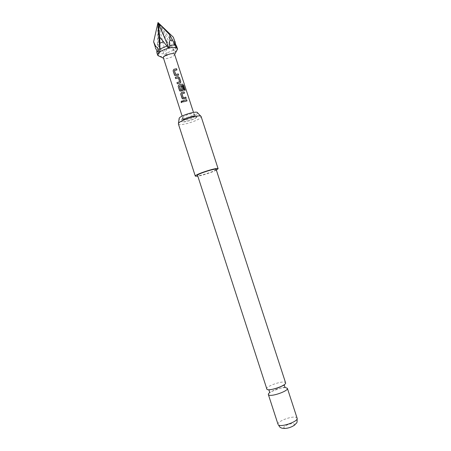 <?xml version="1.0" encoding="UTF-8"?>
<svg xmlns="http://www.w3.org/2000/svg" width="451" height="451" viewBox="0 0 451 451"><rect width="100%" height="100%" fill="white"/><g stroke="black" fill="none" stroke-linecap="round" stroke-linejoin="round"><path stroke-width="0.34" stroke-dasharray="2.25 1.69" d="M181.606 102.597L182.424 101.543L182.024 101.086M167.163 47.586L170.405 46.205L167.169 41.785L167.163 47.586L166.43 50.298L166.836 53.009L166.194 55.8L158.013 22.55L176.758 48.257M176.769 50.506L175.005 51.989L170.405 46.205M158.121 55.631L156.187 49.12M173.342 37.219L174.599 43.155L175.101 42.247M174.599 43.155L174.283 46.301L175.366 48.849L175.512 51.628M157.822 49.182L160.59 49.142L157.438 44.063L158.493 55.935M166.194 55.8L165.709 55.777L163.916 53.708L162.935 51.132L160.59 49.142M266.552 388.982C265.301 386.575 281.892 380.616 285.06 382.313L285.584 382.798M182.322 120.93C183.326 118.833 196.213 114.971 196.478 116.679L196.365 117.159C195.125 119.335 182.277 123.112 182.227 121.308L182.322 120.93M183.439 119.571C184.188 117.999 193.665 115.022 194.618 116.065L194.635 116.572C193.682 118.297 183.518 121.302 183.365 119.904L183.439 119.571M174.588 54.289L174.543 54.797C173.855 56.995 164.508 59.836 163.386 58.185L163.262 57.97M157.117 53.19L156.88 52.79M196.901 117.018C195.559 119.352 181.759 123.416 181.68 121.488L181.781 121.071C182.858 118.816 196.76 114.65 197.025 116.499L196.901 117.018M182.593 117.339L182.508 117.66C182.554 119.165 193.034 116.087 194.015 114.289L194.099 113.894C193.862 112.468 183.41 115.597 182.593 117.339M197.544 112.744L197.391 113.387C195.768 116.262 179.182 121.127 179.053 118.754M178.399 123.98C178.743 126.714 198.868 120.755 200.932 117.328L201.14 116.589M285.551 387.578C280.251 387.787 275.059 389.388 269.98 392.387M293.984 423.906C296.606 425.203 286.182 429.515 284.158 427.965C281.717 426.618 291.893 422.429 293.984 423.906M216.125 169.379L215.882 169.773C213.932 171.713 197.279 176.848 197.307 175.495M216.362 170.112C212.427 172.214 201.963 175.614 197.544 176.228M176.702 46.346L175.366 48.849M173.5 50.185L166.836 53.009M175.005 51.989L166.504 55.586M163.916 53.708L158.25 53.816M165.709 55.777C162.411 56.493 160.004 56.55 158.493 55.941M167.169 41.785L158.013 22.55L175.18 52M157.438 44.063L158.013 22.55L158.572 55.851M183.241 101.915L187.018 100.9M181.973 93.746L184.498 93.148M182.328 98.707L183.512 98.978M183.512 99.011L186.195 98.357M179.442 86.226L182.649 85.498L184.273 90.285L185.192 90.211M179.791 90.927L180.992 91.215M180.986 91.249L182.649 90.792M182.61 90.831L183.021 90.628M181.065 86.316L182.198 89.664M175.676 78.637L178.286 77.871M178.354 77.972L179.639 81.783M177.367 83.847L180.129 83.04M180.096 83.08L180.518 82.866M174.419 70.497L176.95 69.928M174.729 75.402L175.952 75.706M175.952 75.745L178.641 75.12M297.113 418.218L296.538 417.587C293.167 415.275 276.587 421.375 278.047 424.414M196.478 116.679L194.618 116.065M194.731 116.211L193.496 112.417M182.508 117.66L181.68 121.488M200.836 116.251L201.129 116.567M284.97 387.2L280.127 388.215L269.659 392.263M178.444 123.523L178.393 123.952M194.099 113.894L197.025 116.499M183.365 119.904L182.131 116.11M182.227 121.308L183.365 119.718M176.606 46.137L175.665 44.858M156.835 52.558L156.897 52.028"/><path stroke-width="0.68" d="M182.024 101.086L181.623 101.035L181.082 102.101L181.606 102.597M182.39 101.526L181.584 101.018L181.026 102.095L181.809 102.58L182.39 101.526M172.761 40.201L169.982 40.201L169.756 34.845L176.758 48.257L177.457 48.669L176.769 50.506M158.493 55.935L157.636 55.112L157.675 54.3L159.947 51.888C162.275 50.326 165.179 49.091 168.663 48.178L169.48 47.981L169.79 45.41L169.181 43.11L169.982 40.201M155.324 47.062L153.622 41.813L155.713 46.329L155.324 47.062M155.713 46.329L157.608 48.071L158.087 50.405L159.44 52.26M156.897 52.028L156.66 50.168L155.257 47.716M175.101 42.247L173.342 37.219L158.013 22.55L153.622 41.813M177.012 48.082L176.538 46.036L175.259 43.905L175.168 41.763M163.217 41.785L159.885 43.217L159.767 37.157L168.663 48.178M159.947 51.888L159.885 43.217M285.584 382.798C286.988 385.165 269.822 391.293 266.986 389.422L197.487 175.157C199.083 173.297 216.283 167.975 216.125 169.379L285.584 382.798M175.727 74.471L174.368 70.559L176.95 69.928L176.566 68.738L173.872 69.313L173.116 70.79L174.825 75.486L175.952 75.706L178.641 75.12L178.252 73.93L175.721 74.505L178.252 73.93M179.442 77.583L178.049 76.647L175.27 77.42L175.659 78.615L178.387 77.933L179.639 81.783L176.961 82.629L177.35 83.818L180.338 82.973L180.795 81.749L179.442 77.583L178.049 76.647M183.568 85.216L182.418 84.123L178.912 84.811L178.151 86.288L179.932 91.046L182.83 90.736L183.309 89.49L182.198 86.079L181.099 86.276L182.198 89.664L180.699 90.048L179.498 86.085L182.723 85.453L184.341 90.239L185.192 90.211L183.568 85.216L182.418 84.123M183.286 97.737L181.928 93.819L184.498 93.148L184.115 91.953L181.432 92.568L180.671 94.045L182.497 98.837L186.195 98.357L185.806 97.162L183.281 97.766L185.806 97.162M182.83 100.697L183.219 101.892L187.018 100.9L186.635 99.705L182.83 100.697L186.635 99.705M182.131 116.11L163.29 57.502C163.905 55.163 174.272 52.22 174.588 54.289L193.496 112.417M169.48 47.981C172.88 47.265 175.298 47.237 176.724 47.902M157.636 55.112L156.835 52.558L158.087 50.405M178.444 123.523L179.171 118.252C180.417 115.479 197.222 110.45 197.544 112.744L200.836 116.251M218.115 168.725L201.129 116.567C200.83 113.81 180.05 120.045 178.534 123.354L178.399 123.98L195.311 176.132L195.52 175.732C197.408 173.494 218.329 167.011 218.115 168.725L216.362 170.112M269.98 392.387C268.745 393.255 268.204 393.971 268.356 394.529L268.796 394.991C271.66 396.965 288.826 390.814 287.394 388.345L285.551 387.578M197.544 176.228L195.311 176.132M159.947 49.041L166.785 46.12M169.79 45.41C172.282 44.976 174.176 44.959 175.484 45.365M176.538 46.036L177.457 48.669M159.902 52.265L158.013 22.55L159.767 37.157M169.756 34.845L158.013 22.55L169.108 48.347M182.852 100.72L183.23 101.887M186.951 100.911L186.573 99.75M183.174 97.709L181.928 93.819M184.431 93.16L184.115 91.953M184.053 91.998L181.432 92.568M181.426 92.602L180.671 94.045M180.693 94.067L182.029 98.228M182.046 98.25L182.328 98.707M186.128 98.369L185.75 97.207M185.085 90.206L183.478 85.267M182.345 84.168L178.912 84.811M178.906 84.844L178.151 86.288M178.168 86.31L179.509 90.465M179.526 90.488L179.791 90.927M183.021 90.628L183.309 89.49M183.253 89.535L182.198 86.079M181.11 86.304L182.142 86.124M180.806 90.104L182.148 89.76M180.693 90.082L179.447 86.192M180.518 82.866L180.795 81.749M180.738 81.794L179.385 77.628M178.015 76.687L175.27 77.42M175.292 77.448L175.67 78.609M176.961 82.629L179.588 81.879M176.984 82.651L177.361 83.818M175.614 74.449L174.368 70.559M176.882 69.939L176.566 68.738M176.51 68.789L173.872 69.313M173.872 69.353L173.116 70.79M173.133 70.818L174.469 74.956M174.492 74.984L174.729 75.402M178.573 75.131L178.196 73.981M278.521 424.983C281.565 427.486 298.725 421.223 297.113 418.218C297.175 424.335 297.017 421.916 294.819 424.91C290.489 428.168 282.676 429.916 279.654 426.877L278.521 424.983M175.665 44.858L175.112 42.101M284.97 387.2L284.277 385.024L279.851 387.054C274.834 389.326 268.165 389.873 268.92 390.008L269.659 392.263M174.65 54.475L177.502 49.136M297.113 418.218L287.394 388.345M278.047 424.414L268.356 394.529M163.318 58.156L157.873 55.512"/></g></svg>
